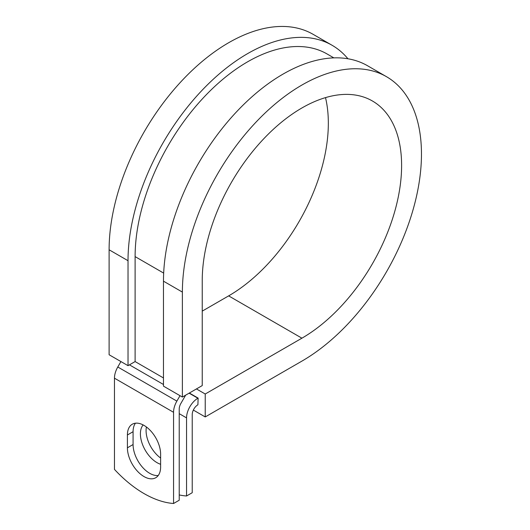 <?xml version="1.0" encoding="UTF-8"?>
<svg xmlns="http://www.w3.org/2000/svg" width="530" height="530" viewBox="0 0 530 530"><rect width="100%" height="100%" fill="white"/><g stroke="black" fill="none" stroke-linecap="round" stroke-linejoin="round"><path stroke-width="0.79" d="M144.008 476.569A23.486 13.555 -120 0 0 155.747 477.735A23.486 13.555 -120 0 0 160.617 466.983L160.617 454.157A23.486 13.555 -120 0 0 150.361 430.526A23.486 13.555 -120 0 0 132.268 424.232A23.486 13.555 -120 0 0 127.405 434.984L127.405 447.81A23.486 13.555 -120 0 0 144.008 476.569M135.455 423.198A23.486 13.555 -120 0 0 133.076 431.712L133.076 444.537A23.486 13.555 -120 0 0 149.679 473.297A23.486 13.555 -120 0 0 158.238 475.496M160.617 458.033A23.486 13.555 60 0 1 146.412 426.988M160.617 464.28A23.486 13.555 60 0 1 157.006 462.65A23.486 13.555 60 0 1 142.391 444.133A23.486 13.555 60 0 1 143.146 424.927M179.226 494.934A104.456 60.307 -120 0 0 186.553 495.994L192.224 492.721L192.224 414.619A8.023 4.631 -60 0 1 197.902 404.794L198.134 398.103L189.349 393.035M186.553 495.994L186.553 417.892A16.046 9.262 -60 0 1 197.902 398.242L198.134 398.103M120.919 361.566L117.786 366.999A16.046 9.262 120 0 0 114.46 378.182L114.46 469.381A104.456 60.307 60 0 0 173.555 503.5L179.226 500.227L179.226 409.021A8.023 4.631 120 0 1 180.889 403.429L184.731 396.771A16.046 9.262 -60 0 0 185.566 395.214M180.014 395.685L176.874 401.117A16.046 9.262 120 0 0 173.555 412.294L173.555 503.5M163.671 273.102L135.11 256.613A159.026 91.816 -60 0 1 204.527 96.573A159.026 91.816 -60 0 1 327.076 53.967L333.847 57.876M135.11 256.613L135.11 361.573L128.022 365.667L109.107 354.749L109.107 249.789A169.057 97.606 -60 0 1 182.903 79.652A169.057 97.606 -60 0 1 313.177 34.364L332.091 45.282A169.057 97.606 -60 0 1 347.938 58.77M325.506 97.619A140.98 81.395 -60 0 1 228.649 295.879L301.921 338.18A140.98 81.395 -60 0 0 394.022 213.954A140.98 81.395 -60 0 0 372.411 100.985A140.98 81.395 -60 0 0 263.774 138.754A140.98 81.395 -60 0 0 202.235 280.628L202.235 385.588L182.38 397.056L182.38 292.09A169.057 97.606 -60 0 1 256.175 121.96A169.057 97.606 -60 0 1 386.45 76.664A169.057 97.606 -60 0 1 412.367 212.132A169.057 97.606 -60 0 1 301.921 361.109L205.229 416.938L193.344 410.074M228.649 295.879L202.235 311.13M196.438 388.94L205.229 394.009L205.229 416.938M301.921 338.18L205.229 394.009M182.38 292.09L163.472 281.172A169.057 97.606 -60 0 1 237.268 111.042A169.057 97.606 -60 0 1 367.542 65.746L386.45 76.664M128.022 365.667L128.022 260.707A169.057 97.606 -60 0 1 201.811 90.57A169.057 97.606 -60 0 1 332.091 45.282M163.472 281.172L163.472 386.138L182.38 397.056M197.902 398.242L189.111 393.167M173.555 412.294L114.46 378.182M186.553 417.892L179.226 413.665M163.472 377.95L135.11 361.573M163.472 384.502L129.439 364.845M176.874 401.117L117.786 366.999M133.076 431.712L127.405 434.984M133.076 444.537L127.405 447.81M128.022 260.707L109.107 249.789"/></g></svg>
